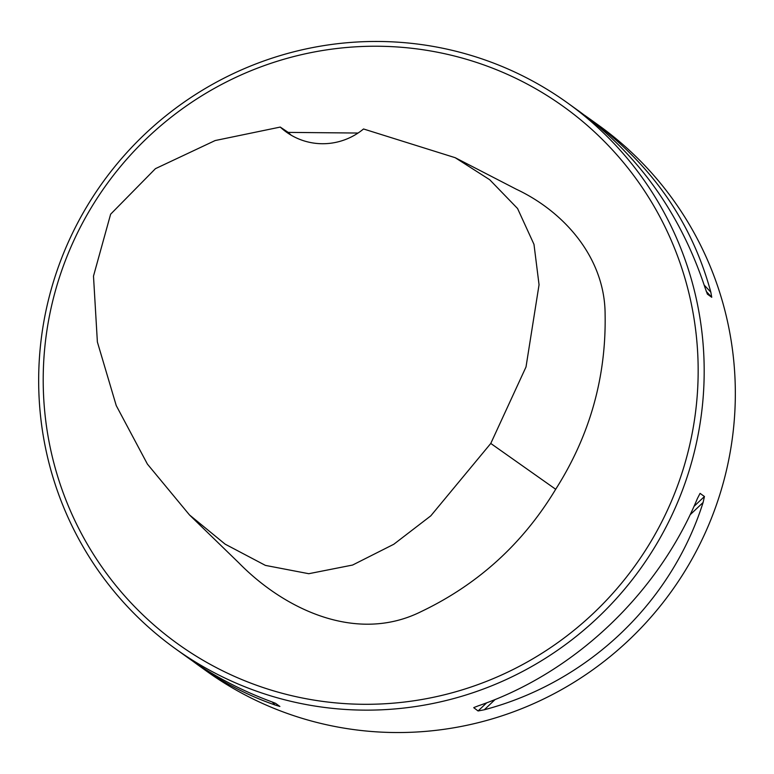 <?xml version="1.0" encoding="UTF-8"?>
<svg xmlns="http://www.w3.org/2000/svg" width="774" height="774" viewBox="0 0 774 774"><rect width="100%" height="100%" fill="white"/><g stroke="black" fill="none" stroke-linecap="round" stroke-linejoin="round"><path stroke-width="1.16" d="M382.743 46.314A330.692 325.806 -54.3 0 0 81.241 533.267A330.692 325.806 -54.3 0 0 648.07 546.212A330.692 325.806 -54.3 0 0 382.743 46.314M455.189 157.693L516.277 189.214C564.604 211.931 605.016 258.187 605.113 314.428C606.255 377.344 589.778 435.627 555.693 489.265C522.895 543.638 478.032 584.428 421.104 611.624C356.659 643.784 284.435 609.467 238.789 562.824L189.504 514.962L225.137 544.151L265.424 565.397L308.778 573.708L352.615 565.039L393.802 544.257L430.799 515.842L490.774 443.454L526.01 366.953L539.052 284.755L533.983 244.352L517.564 208.516L489.719 179.742L455.189 157.693L363.528 128.977A64.01 63.062 125.7 0 1 286.274 132.006A64.01 63.062 125.7 0 1 280.256 127.071L215.153 140.549L155.439 168.664L110.624 214.205L93.49 276.105L97.379 341.982L116.245 405.595L147.408 464.1L189.504 514.962M358.043 133.041L288.209 132.393L280.256 127.071M288.209 132.393A64.01 63.062 -54.3 0 0 291.227 135.218M584.573 115.258L589.904 119.022C651.418 164.214 691.724 221.925 710.822 292.156L711.741 297.274L707.378 294.13L705.172 288.092C680.694 214.001 638.811 155.148 579.503 111.543L567.652 103.01A336.032 331.059 -54.3 0 0 383.681 41.544A336.032 331.059 -54.3 0 0 57.024 270.736A336.032 331.059 -54.3 0 0 175.205 648.583A336.032 331.059 -54.3 0 0 640.175 569.122A336.032 331.059 -54.3 0 0 567.652 103.01M175.205 648.583L187.056 657.107C212.231 675.17 239.688 689.779 269.41 700.934L275.496 703.295L279.878 706.459M279.859 706.439L275.06 704.998C247.554 695.439 221.693 681.971 197.457 664.595L192.397 660.87M474.085 707.465L478.632 705.714C574.385 672.916 657.89 593.803 697.451 498.398L700.073 493.367L704.437 496.511L703.111 502.461C671.135 603.333 587.63 682.445 484.282 709.777L478.071 710.967L473.736 707.688M197.457 664.595L206.348 670.99A336.032 331.059 -54.3 0 0 390.319 732.456A336.032 331.059 -54.3 0 0 716.976 503.264A336.032 331.059 -54.3 0 0 598.795 125.417L589.904 119.022M555.693 489.265L490.774 443.454M711.741 297.274L706.256 291.411M710.822 292.156L704.185 285.084M275.06 704.998L272.255 701.989M704.437 496.511L693.978 506.419M486.701 702.802L478.071 710.967M703.111 502.461L690.118 514.778M495.118 699.522L484.282 709.777"/></g></svg>
